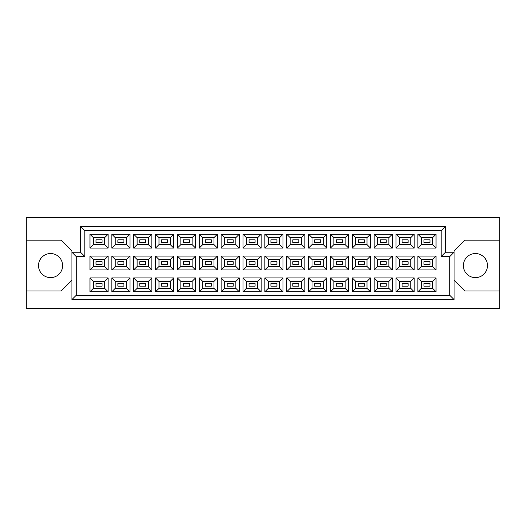 <?xml version="1.0" encoding="UTF-8"?>
<svg xmlns="http://www.w3.org/2000/svg" width="526" height="526" viewBox="0 0 526 526"><rect width="100%" height="100%" fill="white"/><g stroke="black" fill="none" stroke-linecap="round" stroke-linejoin="round"><path stroke-width="0.79" d="M475.425 253.532A12.052 12.052 0 0 0 463.38 265.584A12.052 12.052 0 0 0 475.425 277.629A12.052 12.052 0 0 0 487.477 265.584A12.052 12.052 0 0 0 475.425 253.532M50.575 253.532A12.052 12.052 0 0 0 38.523 265.584A12.052 12.052 0 0 0 50.575 277.629A12.052 12.052 0 0 0 62.62 265.584A12.052 12.052 0 0 0 50.575 253.532M429.979 286.151L423.956 286.151L423.956 283.573L429.979 283.573L429.979 286.151L423.956 286.151L423.956 283.573L429.979 283.573L429.979 286.151M429.979 264.289L423.956 264.289L423.956 261.711L429.979 261.711L429.979 264.289M429.979 242.427L423.956 242.427L423.956 239.849L429.979 239.849L429.979 242.427L423.956 242.427L423.956 239.849L429.979 239.849L429.979 242.427M408.117 286.151L402.094 286.151L402.094 283.573L408.117 283.573L408.117 286.151L402.094 286.151L402.094 283.573L408.117 283.573L408.117 286.151M408.117 264.289L402.094 264.289L402.094 261.711L408.117 261.711L408.117 264.289M408.117 242.427L402.094 242.427L402.094 239.849L408.117 239.849L408.117 242.427L402.094 242.427L402.094 239.849L408.117 239.849L408.117 242.427M386.255 286.151L380.232 286.151L380.232 283.573L386.255 283.573L386.255 286.151L380.232 286.151L380.232 283.573L386.255 283.573L386.255 286.151M386.255 264.289L380.232 264.289L380.232 261.711L386.255 261.711L386.255 264.289M386.255 242.427L380.232 242.427L380.232 239.849L386.255 239.849L386.255 242.427L380.232 242.427L380.232 239.849L386.255 239.849L386.255 242.427M364.393 286.151L358.37 286.151L358.37 283.573L364.393 283.573L364.393 286.151L358.37 286.151L358.37 283.573L364.393 283.573L364.393 286.151M364.393 264.289L358.37 264.289L358.37 261.711L364.393 261.711L364.393 264.289M364.393 242.427L358.37 242.427L358.37 239.849L364.393 239.849L364.393 242.427L358.37 242.427L358.37 239.849L364.393 239.849L364.393 242.427M342.531 286.151L336.508 286.151L336.508 283.573L342.531 283.573L342.531 286.151L336.508 286.151L336.508 283.573L342.531 283.573L342.531 286.151M342.531 264.289L336.508 264.289L336.508 261.711L342.531 261.711L342.531 264.289M342.531 242.427L336.508 242.427L336.508 239.849L342.531 239.849L342.531 242.427L336.508 242.427L336.508 239.849L342.531 239.849L342.531 242.427M320.669 286.151L314.647 286.151L314.647 283.573L320.669 283.573L320.669 286.151L314.647 286.151L314.647 283.573L320.669 283.573L320.669 286.151M320.669 264.289L314.647 264.289L314.647 261.711L320.669 261.711L320.669 264.289M320.669 242.427L314.647 242.427L314.647 239.849L320.669 239.849L320.669 242.427L314.647 242.427L314.647 239.849L320.669 239.849L320.669 242.427M298.807 286.151L292.778 286.151L292.778 283.573L298.807 283.573L298.807 286.151L292.778 286.151L292.778 283.573L298.807 283.573L298.807 286.151M298.807 264.289L292.778 264.289L292.778 261.711L298.807 261.711L298.807 264.289M298.807 242.427L292.778 242.427L292.778 239.849L298.807 239.849L298.807 242.427L292.778 242.427L292.778 239.849L298.807 239.849L298.807 242.427M276.946 286.151L270.916 286.151L270.916 283.573L276.946 283.573L276.946 286.151L270.916 286.151L270.916 283.573L276.946 283.573L276.946 286.151M276.946 264.289L270.916 264.289L270.916 261.711L276.946 261.711L276.946 264.289M276.946 242.427L270.916 242.427L270.916 239.849L276.946 239.849L276.946 242.427L270.916 242.427L270.916 239.849L276.946 239.849L276.946 242.427M255.084 286.151L249.054 286.151L249.054 283.573L255.084 283.573L255.084 286.151L249.054 286.151L249.054 283.573L255.084 283.573L255.084 286.151M255.084 264.289L249.054 264.289L249.054 261.711L255.084 261.711L255.084 264.289M255.084 242.427L249.054 242.427L249.054 239.849L255.084 239.849L255.084 242.427L249.054 242.427L249.054 239.849L255.084 239.849L255.084 242.427M233.222 286.151L227.193 286.151L227.193 283.573L233.222 283.573L233.222 286.151L227.193 286.151L227.193 283.573L233.222 283.573L233.222 286.151M233.222 264.289L227.193 264.289L227.193 261.711L233.222 261.711L233.222 264.289M233.222 242.427L227.193 242.427L227.193 239.849L233.222 239.849L233.222 242.427L227.193 242.427L227.193 239.849L233.222 239.849L233.222 242.427M211.353 286.151L205.331 286.151L205.331 283.573L211.353 283.573L211.353 286.151L205.331 286.151L205.331 283.573L211.353 283.573L211.353 286.151M211.353 264.289L205.331 264.289L205.331 261.711L211.353 261.711L211.353 264.289M211.353 242.427L205.331 242.427L205.331 239.849L211.353 239.849L211.353 242.427L205.331 242.427L205.331 239.849L211.353 239.849L211.353 242.427M189.491 286.151L183.469 286.151L183.469 283.573L189.491 283.573L189.491 286.151L183.469 286.151L183.469 283.573L189.491 283.573L189.491 286.151M189.491 264.289L183.469 264.289L183.469 261.711L189.491 261.711L189.491 264.289M189.491 242.427L183.469 242.427L183.469 239.849L189.491 239.849L189.491 242.427L183.469 242.427L183.469 239.849L189.491 239.849L189.491 242.427M167.63 286.151L161.607 286.151L161.607 283.573L167.63 283.573L167.63 286.151L161.607 286.151L161.607 283.573L167.63 283.573L167.63 286.151M167.63 264.289L161.607 264.289L161.607 261.711L167.63 261.711L167.63 264.289M167.63 242.427L161.607 242.427L161.607 239.849L167.63 239.849L167.63 242.427L161.607 242.427L161.607 239.849L167.63 239.849L167.63 242.427M145.768 286.151L139.745 286.151L139.745 283.573L145.768 283.573L145.768 286.151L139.745 286.151L139.745 283.573L145.768 283.573L145.768 286.151M145.768 264.289L139.745 264.289L139.745 261.711L145.768 261.711L145.768 264.289M145.768 242.427L139.745 242.427L139.745 239.849L145.768 239.849L145.768 242.427L139.745 242.427L139.745 239.849L145.768 239.849L145.768 242.427M123.906 286.151L117.883 286.151L117.883 283.573L123.906 283.573L123.906 286.151L117.883 286.151L117.883 283.573L123.906 283.573L123.906 286.151M123.906 264.289L117.883 264.289L117.883 261.711L123.906 261.711L123.906 264.289M123.906 242.427L117.883 242.427L117.883 239.849L123.906 239.849L123.906 242.427L117.883 242.427L117.883 239.849L123.906 239.849L123.906 242.427M102.044 286.151L96.021 286.151L96.021 283.573L102.044 283.573L102.044 286.151L96.021 286.151L96.021 283.573L102.044 283.573L102.044 286.151M102.044 264.289L96.021 264.289L96.021 261.711L102.044 261.711L102.044 264.289M102.044 242.427L96.021 242.427L96.021 239.849L102.044 239.849L102.044 242.427L96.021 242.427L96.021 239.849L102.044 239.849L102.044 242.427M454.083 280.213L464.839 290.977L499.7 290.977L499.7 217.383L26.3 217.383L26.3 290.977L61.161 290.977L71.917 280.213M26.3 290.977L26.3 308.617L499.7 308.617L499.7 290.977M499.7 240.191L464.839 240.191L454.083 250.948L454.083 299.583L71.917 299.583L71.917 250.948L61.161 240.191L26.3 240.191M76.224 256.543L71.917 252.243L80.524 252.243L80.524 226.417L445.476 226.417L445.476 252.243L454.083 252.243L449.776 256.543L441.169 256.543L441.169 230.723L84.831 230.723L84.831 256.543L76.224 256.543L76.224 295.277L449.776 295.277L449.776 256.543M436.047 291.792L417.887 291.792L417.887 277.932L436.047 277.932L436.047 291.792L432.609 288.347L432.609 281.377L421.333 281.377L421.333 288.347L432.609 288.347M436.047 269.93L417.887 269.93L417.887 256.07L436.047 256.07L436.047 269.93L432.609 266.485L432.609 259.515L421.333 259.515L421.333 266.485L432.609 266.485M436.047 248.068L417.887 248.068L417.887 234.208L436.047 234.208L436.047 248.068L432.609 244.623L432.609 237.653L421.333 237.653L421.333 244.623L432.609 244.623M414.186 291.792L396.025 291.792L396.025 277.932L414.186 277.932L414.186 291.792L410.747 288.347L410.747 281.377L399.471 281.377L399.471 288.347L410.747 288.347M414.186 269.93L396.025 269.93L396.025 256.07L414.186 256.07L414.186 269.93L410.747 266.485L410.747 259.515L399.471 259.515L399.471 266.485L410.747 266.485M414.186 248.068L396.025 248.068L396.025 234.208L414.186 234.208L414.186 248.068L410.747 244.623L410.747 237.653L399.471 237.653L399.471 244.623L410.747 244.623M392.324 291.792L374.164 291.792L374.164 277.932L392.324 277.932L392.324 291.792L388.878 288.347L388.878 281.377L377.609 281.377L377.609 288.347L388.878 288.347M392.324 269.93L374.164 269.93L374.164 256.07L392.324 256.07L392.324 269.93L388.878 266.485L388.878 259.515L377.609 259.515L377.609 266.485L388.878 266.485M392.324 248.068L374.164 248.068L374.164 234.208L392.324 234.208L392.324 248.068L388.878 244.623L388.878 237.653L377.609 237.653L377.609 244.623L388.878 244.623M370.462 291.792L352.302 291.792L352.302 277.932L370.462 277.932L370.462 291.792L367.017 288.347L367.017 281.377L355.74 281.377L355.74 288.347L367.017 288.347M370.462 269.93L352.302 269.93L352.302 256.07L370.462 256.07L370.462 269.93L367.017 266.485L367.017 259.515L355.74 259.515L355.74 266.485L367.017 266.485M370.462 248.068L352.302 248.068L352.302 234.208L370.462 234.208L370.462 248.068L367.017 244.623L367.017 237.653L355.74 237.653L355.74 244.623L367.017 244.623M348.6 291.792L330.44 291.792L330.44 277.932L348.6 277.932L348.6 291.792L345.155 288.347L345.155 281.377L333.878 281.377L333.878 288.347L345.155 288.347M348.6 269.93L330.44 269.93L330.44 256.07L348.6 256.07L348.6 269.93L345.155 266.485L345.155 259.515L333.878 259.515L333.878 266.485L345.155 266.485M348.6 248.068L330.44 248.068L330.44 234.208L348.6 234.208L348.6 248.068L345.155 244.623L345.155 237.653L333.878 237.653L333.878 244.623L345.155 244.623M326.738 291.792L308.578 291.792L308.578 277.932L326.738 277.932L326.738 291.792L323.293 288.347L323.293 281.377L312.017 281.377L312.017 288.347L323.293 288.347M326.738 269.93L308.578 269.93L308.578 256.07L326.738 256.07L326.738 269.93L323.293 266.485L323.293 259.515L312.017 259.515L312.017 266.485L323.293 266.485M326.738 248.068L308.578 248.068L308.578 234.208L326.738 234.208L326.738 248.068L323.293 244.623L323.293 237.653L312.017 237.653L312.017 244.623L323.293 244.623M304.876 291.792L286.716 291.792L286.716 277.932L304.876 277.932L304.876 291.792L301.431 288.347L301.431 281.377L290.155 281.377L290.155 288.347L301.431 288.347M304.876 269.93L286.716 269.93L286.716 256.07L304.876 256.07L304.876 269.93L301.431 266.485L301.431 259.515L290.155 259.515L290.155 266.485L301.431 266.485M304.876 248.068L286.716 248.068L286.716 234.208L304.876 234.208L304.876 248.068L301.431 244.623L301.431 237.653L290.155 237.653L290.155 244.623L301.431 244.623M283.014 291.792L264.848 291.792L264.848 277.932L283.014 277.932L283.014 291.792L279.569 288.347L279.569 281.377L268.293 281.377L268.293 288.347L279.569 288.347M283.014 269.93L264.848 269.93L264.848 256.07L283.014 256.07L283.014 269.93L279.569 266.485L279.569 259.515L268.293 259.515L268.293 266.485L279.569 266.485M283.014 248.068L264.848 248.068L264.848 234.208L283.014 234.208L283.014 248.068L279.569 244.623L279.569 237.653L268.293 237.653L268.293 244.623L279.569 244.623M261.152 291.792L242.986 291.792L242.986 277.932L261.152 277.932L261.152 291.792L257.707 288.347L257.707 281.377L246.431 281.377L246.431 288.347L257.707 288.347M261.152 269.93L242.986 269.93L242.986 256.07L261.152 256.07L261.152 269.93L257.707 266.485L257.707 259.515L246.431 259.515L246.431 266.485L257.707 266.485M261.152 248.068L242.986 248.068L242.986 234.208L261.152 234.208L261.152 248.068L257.707 244.623L257.707 237.653L246.431 237.653L246.431 244.623L257.707 244.623M239.284 291.792L221.124 291.792L221.124 277.932L239.284 277.932L239.284 291.792L235.845 288.347L235.845 281.377L224.569 281.377L224.569 288.347L235.845 288.347M239.284 269.93L221.124 269.93L221.124 256.07L239.284 256.07L239.284 269.93L235.845 266.485L235.845 259.515L224.569 259.515L224.569 266.485L235.845 266.485M239.284 248.068L221.124 248.068L221.124 234.208L239.284 234.208L239.284 248.068L235.845 244.623L235.845 237.653L224.569 237.653L224.569 244.623L235.845 244.623M217.422 291.792L199.262 291.792L199.262 277.932L217.422 277.932L217.422 291.792L213.983 288.347L213.983 281.377L202.707 281.377L202.707 288.347L213.983 288.347M217.422 269.93L199.262 269.93L199.262 256.07L217.422 256.07L217.422 269.93L213.983 266.485L213.983 259.515L202.707 259.515L202.707 266.485L213.983 266.485M217.422 248.068L199.262 248.068L199.262 234.208L217.422 234.208L217.422 248.068L213.983 244.623L213.983 237.653L202.707 237.653L202.707 244.623L213.983 244.623M195.56 291.792L177.4 291.792L177.4 277.932L195.56 277.932L195.56 291.792L192.121 288.347L192.121 281.377L180.845 281.377L180.845 288.347L192.121 288.347M195.56 269.93L177.4 269.93L177.4 256.07L195.56 256.07L195.56 269.93L192.121 266.485L192.121 259.515L180.845 259.515L180.845 266.485L192.121 266.485M195.56 248.068L177.4 248.068L177.4 234.208L195.56 234.208L195.56 248.068L192.121 244.623L192.121 237.653L180.845 237.653L180.845 244.623L192.121 244.623M173.698 291.792L155.538 291.792L155.538 277.932L173.698 277.932L173.698 291.792L170.26 288.347L170.26 281.377L158.983 281.377L158.983 288.347L170.26 288.347M173.698 269.93L155.538 269.93L155.538 256.07L173.698 256.07L173.698 269.93L170.26 266.485L170.26 259.515L158.983 259.515L158.983 266.485L170.26 266.485M173.698 248.068L155.538 248.068L155.538 234.208L173.698 234.208L173.698 248.068L170.26 244.623L170.26 237.653L158.983 237.653L158.983 244.623L170.26 244.623M151.836 291.792L133.676 291.792L133.676 277.932L151.836 277.932L151.836 291.792L148.391 288.347L148.391 281.377L137.122 281.377L137.122 288.347L148.391 288.347M151.836 269.93L133.676 269.93L133.676 256.07L151.836 256.07L151.836 269.93L148.391 266.485L148.391 259.515L137.122 259.515L137.122 266.485L148.391 266.485M151.836 248.068L133.676 248.068L133.676 234.208L151.836 234.208L151.836 248.068L148.391 244.623L148.391 237.653L137.122 237.653L137.122 244.623L148.391 244.623M129.975 291.792L111.814 291.792L111.814 277.932L129.975 277.932L129.975 291.792L126.529 288.347L126.529 281.377L115.253 281.377L115.253 288.347L126.529 288.347M129.975 269.93L111.814 269.93L111.814 256.07L129.975 256.07L129.975 269.93L126.529 266.485L126.529 259.515L115.253 259.515L115.253 266.485L126.529 266.485M129.975 248.068L111.814 248.068L111.814 234.208L129.975 234.208L129.975 248.068L126.529 244.623L126.529 237.653L115.253 237.653L115.253 244.623L126.529 244.623M108.113 291.792L89.953 291.792L89.953 277.932L108.113 277.932L108.113 291.792L104.667 288.347L104.667 281.377L93.391 281.377L93.391 288.347L104.667 288.347M108.113 269.93L89.953 269.93L89.953 256.07L108.113 256.07L108.113 269.93L104.667 266.485L104.667 259.515L93.391 259.515L93.391 266.485L104.667 266.485M108.113 248.068L89.953 248.068L89.953 234.208L108.113 234.208L108.113 248.068L104.667 244.623L104.667 237.653L93.391 237.653L93.391 244.623L104.667 244.623M104.667 237.653L108.113 234.208M93.391 237.653L89.953 234.208M89.953 248.068L93.391 244.623M104.667 259.515L108.113 256.07M93.391 259.515L89.953 256.07M89.953 269.93L93.391 266.485M104.667 281.377L108.113 277.932M93.391 281.377L89.953 277.932M89.953 291.792L93.391 288.347M126.529 237.653L129.975 234.208M115.253 237.653L111.814 234.208M111.814 248.068L115.253 244.623M126.529 259.515L129.975 256.07M115.253 259.515L111.814 256.07M111.814 269.93L115.253 266.485M126.529 281.377L129.975 277.932M115.253 281.377L111.814 277.932M111.814 291.792L115.253 288.347M148.391 237.653L151.836 234.208M137.122 237.653L133.676 234.208M133.676 248.068L137.122 244.623M148.391 259.515L151.836 256.07M137.122 259.515L133.676 256.07M133.676 269.93L137.122 266.485M148.391 281.377L151.836 277.932M137.122 281.377L133.676 277.932M133.676 291.792L137.122 288.347M170.26 237.653L173.698 234.208M158.983 237.653L155.538 234.208M155.538 248.068L158.983 244.623M170.26 259.515L173.698 256.07M158.983 259.515L155.538 256.07M155.538 269.93L158.983 266.485M170.26 281.377L173.698 277.932M158.983 281.377L155.538 277.932M155.538 291.792L158.983 288.347M192.121 237.653L195.56 234.208M180.845 237.653L177.4 234.208M177.4 248.068L180.845 244.623M192.121 259.515L195.56 256.07M180.845 259.515L177.4 256.07M177.4 269.93L180.845 266.485M192.121 281.377L195.56 277.932M180.845 281.377L177.4 277.932M177.4 291.792L180.845 288.347M213.983 237.653L217.422 234.208M202.707 237.653L199.262 234.208M199.262 248.068L202.707 244.623M213.983 259.515L217.422 256.07M202.707 259.515L199.262 256.07M199.262 269.93L202.707 266.485M213.983 281.377L217.422 277.932M202.707 281.377L199.262 277.932M199.262 291.792L202.707 288.347M235.845 237.653L239.284 234.208M224.569 237.653L221.124 234.208M221.124 248.068L224.569 244.623M235.845 259.515L239.284 256.07M224.569 259.515L221.124 256.07M221.124 269.93L224.569 266.485M235.845 281.377L239.284 277.932M224.569 281.377L221.124 277.932M221.124 291.792L224.569 288.347M257.707 237.653L261.152 234.208M246.431 237.653L242.986 234.208M242.986 248.068L246.431 244.623M257.707 259.515L261.152 256.07M246.431 259.515L242.986 256.07M242.986 269.93L246.431 266.485M257.707 281.377L261.152 277.932M246.431 281.377L242.986 277.932M242.986 291.792L246.431 288.347M279.569 237.653L283.014 234.208M268.293 237.653L264.848 234.208M264.848 248.068L268.293 244.623M279.569 259.515L283.014 256.07M268.293 259.515L264.848 256.07M264.848 269.93L268.293 266.485M279.569 281.377L283.014 277.932M268.293 281.377L264.848 277.932M264.848 291.792L268.293 288.347M301.431 237.653L304.876 234.208M290.155 237.653L286.716 234.208M286.716 248.068L290.155 244.623M301.431 259.515L304.876 256.07M290.155 259.515L286.716 256.07M286.716 269.93L290.155 266.485M301.431 281.377L304.876 277.932M290.155 281.377L286.716 277.932M286.716 291.792L290.155 288.347M323.293 237.653L326.738 234.208M312.017 237.653L308.578 234.208M308.578 248.068L312.017 244.623M323.293 259.515L326.738 256.07M312.017 259.515L308.578 256.07M308.578 269.93L312.017 266.485M323.293 281.377L326.738 277.932M312.017 281.377L308.578 277.932M308.578 291.792L312.017 288.347M345.155 237.653L348.6 234.208M333.878 237.653L330.44 234.208M330.44 248.068L333.878 244.623M345.155 259.515L348.6 256.07M333.878 259.515L330.44 256.07M330.44 269.93L333.878 266.485M345.155 281.377L348.6 277.932M333.878 281.377L330.44 277.932M330.44 291.792L333.878 288.347M367.017 237.653L370.462 234.208M355.74 237.653L352.302 234.208M352.302 248.068L355.74 244.623M367.017 259.515L370.462 256.07M355.74 259.515L352.302 256.07M352.302 269.93L355.74 266.485M367.017 281.377L370.462 277.932M355.74 281.377L352.302 277.932M352.302 291.792L355.74 288.347M388.878 237.653L392.324 234.208M377.609 237.653L374.164 234.208M374.164 248.068L377.609 244.623M388.878 259.515L392.324 256.07M377.609 259.515L374.164 256.07M374.164 269.93L377.609 266.485M388.878 281.377L392.324 277.932M377.609 281.377L374.164 277.932M374.164 291.792L377.609 288.347M410.747 237.653L414.186 234.208M399.471 237.653L396.025 234.208M396.025 248.068L399.471 244.623M410.747 259.515L414.186 256.07M399.471 259.515L396.025 256.07M396.025 269.93L399.471 266.485M410.747 281.377L414.186 277.932M399.471 281.377L396.025 277.932M396.025 291.792L399.471 288.347M432.609 237.653L436.047 234.208M421.333 237.653L417.887 234.208M417.887 248.068L421.333 244.623M432.609 259.515L436.047 256.07M421.333 259.515L417.887 256.07M417.887 269.93L421.333 266.485M432.609 281.377L436.047 277.932M421.333 281.377L417.887 277.932M417.887 291.792L421.333 288.347M80.524 226.417L84.831 230.723M84.831 256.543L80.524 252.243M445.476 226.417L441.169 230.723M76.224 295.277L71.917 299.583M445.476 252.243L441.169 256.543M449.776 295.277L454.083 299.583"/></g></svg>
